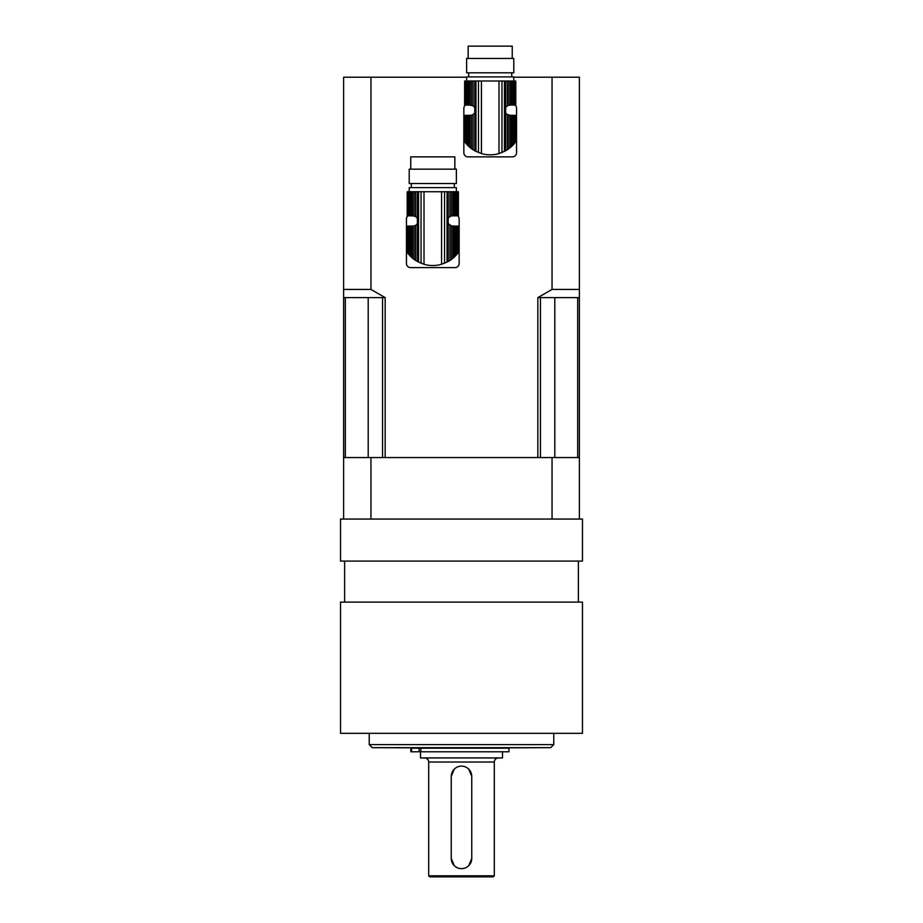 <?xml version="1.0" encoding="UTF-8"?>
<svg xmlns="http://www.w3.org/2000/svg" width="923" height="923" viewBox="0 0 923 923"><rect width="100%" height="100%" fill="white"/><g stroke="black" fill="none" stroke-linecap="round" stroke-linejoin="round"><path stroke-width="1.38" d="M409.258 254.99L409.258 226.066L410.193 226.066L410.193 255.983L407.862 253.306L408.439 254.033L408.439 226.066L407.435 226.066L407.216 252.441L407.862 253.306L407.862 226.066M407.181 252.383L407.216 226.066L407.435 252.729M409.258 226.066L408.439 226.066M410.193 255.983L411.37 257.136L411.37 226.066L410.193 226.066M411.37 257.136L412.627 258.244L412.627 226.066L411.37 226.066M412.627 258.244L414.139 259.421L414.139 225.939L412.627 226.066M407.216 191.73L407.181 215.82L407.216 191.73L407.435 215.82L407.862 191.73L408.439 215.82L409.258 215.82L409.258 191.73L410.193 191.73L410.193 215.82L411.37 215.82L411.37 191.73L412.627 191.73L412.627 215.82L415.673 216.559L417.381 218.266L417.381 223.62L415.673 225.327L415.673 260.482L414.139 259.421M415.673 225.327L414.139 225.939M415.673 260.482L417.381 261.509L417.381 223.62A5.123 5.123 0 0 1 413.873 225.997L413.873 225.997M451.716 225.997L451.716 225.997A5.123 5.123 0 0 1 451.451 225.939L448.209 223.62L448.209 218.266L449.916 216.559L449.916 191.73L412.627 191.73M433.891 265.512A24.298 24.298 0 0 1 431.699 265.512M454.22 257.136L456.331 254.99L456.331 226.066L454.22 226.066L454.22 257.136L452.962 258.244L452.962 226.066L451.451 225.939L451.451 259.421L449.916 260.482L449.916 225.327A5.123 5.123 0 0 1 448.209 223.62L448.209 261.509L449.916 260.482M455.408 255.983L455.408 226.066M456.331 254.99L457.15 254.033L457.15 226.066L456.331 226.066M457.727 226.066L458.373 252.441L457.15 254.033L457.15 226.066M458.154 252.729L458.154 226.066M451.451 259.421L452.962 258.244M452.962 226.066L454.22 226.066M456.377 191.73L456.377 187.623L409.212 187.623L409.212 191.73L408.439 191.73M455.408 215.82L455.408 191.73L456.331 191.73L456.331 215.82L454.22 215.82L454.22 191.73L449.916 191.73M456.331 215.82L457.15 215.82L457.15 191.73L456.331 191.73M457.15 191.73L457.15 215.82M457.727 215.82L457.727 191.73M458.154 191.73L458.154 215.82M458.373 215.82L458.408 191.73M408.439 215.82L407.862 215.82M410.193 215.82L409.258 215.82M411.37 191.73L410.193 191.73M412.627 215.82L411.37 215.82M414.139 215.947L414.139 191.73M415.673 216.559L415.673 191.73M448.209 261.509L441.575 264.29C435.714 265.951 429.864 265.951 424.015 264.29L417.381 261.509M449.916 216.559L451.451 215.947L451.451 191.73M451.451 215.947L452.962 215.82L452.962 191.73M454.22 215.82L452.962 215.82M455.408 191.73L454.22 191.73M456.377 183.527L409.212 183.527L409.212 169.174L456.377 169.174L456.377 183.527M410.758 169.174L410.758 156.864L454.831 156.864L454.831 169.174M457.635 215.82A4.096 4.096 0 0 1 459.146 218.993L459.146 263.482A4.096 4.096 0 0 1 455.039 267.589L410.55 267.589A4.096 4.096 0 0 1 406.443 263.482L406.443 218.993A4.096 4.096 0 0 1 407.954 215.82M466.669 144.265L466.669 115.352L467.592 115.352L467.592 145.269L465.273 142.58L465.85 143.307L465.85 115.352L464.846 115.352L464.627 141.727L465.273 142.58L465.273 115.352M464.592 141.669L464.592 115.352L464.846 142.015M466.669 115.352L465.85 115.352M467.592 145.269L468.78 146.422L468.78 115.352L467.592 115.352M468.78 146.422L470.038 147.518L470.038 115.352L468.78 115.352M470.038 147.518L471.549 148.707L471.549 115.225L470.038 115.352M464.846 105.095L464.627 81.005L464.846 105.095L465.273 81.005L465.85 105.095L466.669 105.095L466.669 81.005L467.592 81.005L467.592 105.095L468.78 105.095L468.78 81.005L470.038 81.005L470.038 105.095L473.084 105.845L474.791 107.541L474.791 112.906L473.084 114.602L473.084 149.757L471.549 148.707M473.084 114.602L471.549 115.225M473.084 149.757L474.791 150.795L474.791 112.906A5.123 5.123 0 0 1 471.284 115.271L471.284 115.271M509.127 115.271L509.127 115.271A5.123 5.123 0 0 1 505.619 112.906L505.619 107.541L507.327 105.845L507.327 81.005L470.038 81.005M491.301 154.799A24.298 24.298 0 0 1 489.109 154.799M511.63 146.422L513.742 144.265L513.742 115.352L511.63 115.352L511.63 146.422L510.373 147.518L510.373 115.352L507.327 114.602L505.619 112.906L505.619 150.795L507.327 149.757L507.327 114.602M512.807 145.269L512.807 115.352M513.742 144.265L514.561 143.307L514.561 115.352L513.742 115.352M515.138 115.352L515.784 141.727L514.561 143.307L514.561 115.352M515.565 142.015L515.565 115.352M515.819 141.669L515.784 115.352M508.861 115.225L508.861 148.707L507.327 149.757M508.861 148.707L510.373 147.518M510.373 115.352L511.63 115.352M513.742 105.095L514.561 105.095L514.561 81.005L513.742 81.005L513.742 105.095L512.807 105.095L512.807 81.005L513.742 81.005L513.788 76.909L466.623 76.909L466.623 81.005M514.561 81.005L514.561 105.095M515.138 105.095L515.138 81.005M515.565 81.005L515.565 105.095M515.784 105.095L515.784 81.005M464.627 81.005L464.592 105.095M465.85 105.095L465.273 105.095M466.669 81.005L465.85 81.005M467.592 105.095L466.669 105.095M468.78 81.005L467.592 81.005M470.038 105.095L468.78 105.095M471.549 105.222L471.549 81.005M473.084 105.845L473.084 81.005M505.619 150.795L498.985 153.576C493.124 155.226 487.275 155.226 481.425 153.576L474.791 150.795M507.327 81.005L508.861 81.005L508.861 105.222L510.373 105.095L510.373 81.005L508.861 81.005M507.327 105.845L508.861 105.222M510.373 81.005L511.63 81.005L511.63 105.095L510.373 105.095M511.63 105.095L512.807 105.095M512.807 81.005L511.63 81.005M513.788 72.802L466.623 72.802L466.623 58.449L513.788 58.449L513.788 72.802M468.169 58.449L468.169 46.15L512.242 46.15L512.242 58.449M515.046 105.095A4.096 4.096 0 0 1 516.557 108.279L516.557 152.768A4.096 4.096 0 0 1 512.45 156.864L467.961 156.864A4.096 4.096 0 0 1 463.854 152.768L463.854 108.279A4.096 4.096 0 0 1 465.365 105.095M468.746 769.136L471.757 776.381L471.757 858.402L468.757 865.647M471.757 858.402A10.257 10.257 0 0 1 461.5 868.647A10.257 10.257 0 0 1 451.243 858.402L451.243 776.381L454.243 769.136M451.243 776.381A10.257 10.257 0 0 1 461.5 766.136A10.257 10.257 0 0 1 471.757 776.381M454.254 865.647L451.243 858.402M411.531 748.195L410.839 748.195L410.839 751.784L508.965 751.784L508.965 748.195L411.531 748.195L411.531 751.784M420.819 748.195L420.819 751.784M429.714 876.85L493.286 876.85L494.301 875.823L428.699 875.823L429.714 876.85M502.504 751.784L502.504 757.933L420.496 757.933L420.496 751.784M461.5 747.988L550.685 747.676L372.315 747.676L461.5 747.988M461.5 747.676L420.496 747.676M582.471 733.324L340.529 733.324L340.529 602.108L582.471 602.108L582.471 733.324M370.954 519.061L582.471 519.061L582.471 561.092L340.529 561.092L340.529 519.061L370.954 519.061L370.954 457.554L343.61 457.554L343.61 519.061M579.39 519.061L579.39 457.554L552.046 457.554L552.046 519.061M370.954 457.554L552.046 457.554M466.623 77.209L343.61 77.209L343.61 457.554M370.954 77.209L370.954 289.43L385.168 297.621L385.168 457.554L537.832 457.554L537.832 297.621L552.046 289.43L552.046 77.209L579.39 77.209L579.39 457.554M513.788 77.209L552.046 77.209M577.671 457.554L577.671 297.621L540.44 297.621L540.44 457.554M382.56 457.554L382.56 297.621L345.329 297.621L345.329 457.554M382.56 297.621L385.168 297.621M343.61 297.621L345.329 297.621M577.671 297.621L579.39 297.621M537.832 297.621L540.44 297.621M343.61 289.43L370.954 289.43M552.046 289.43L579.39 289.43M417.381 218.266L417.381 191.73M418.534 262.132L418.534 191.73M421.038 263.263L421.038 191.73M424.015 264.29L424.015 191.73M441.575 264.29L441.575 191.73M444.563 263.263L444.563 191.73M447.055 262.132L447.055 191.73M448.209 218.266L448.209 191.73M474.791 107.541L474.791 81.005M475.945 151.407L475.945 81.005M478.437 152.537L478.437 81.005M481.425 153.576L481.425 81.005M498.985 153.576L498.985 81.005M501.962 152.537L501.962 81.005M504.466 151.407L504.466 81.005M505.619 107.541L505.619 81.005M419.1 751.784L419.1 748.195M428.699 875.823L428.699 762.029L494.301 762.029L494.301 875.823M553.765 733.324L553.765 744.607L369.235 744.607L369.235 733.324M554.792 457.554L554.792 297.621M368.208 457.554L368.208 297.621M458.408 252.383L458.408 226.066M454.324 187.623L454.324 183.527M411.266 187.623L411.266 183.527M511.734 76.909L511.734 72.802M468.676 76.909L468.676 72.802M578.375 602.108L578.375 561.092M344.625 602.108L344.625 561.092M428.699 762.029C428.457 759.537 427.084 758.175 424.592 757.933M494.301 762.029C494.543 759.537 495.916 758.175 498.408 757.933M553.765 744.607L550.685 747.676M369.235 744.607L372.315 747.676"/></g></svg>

